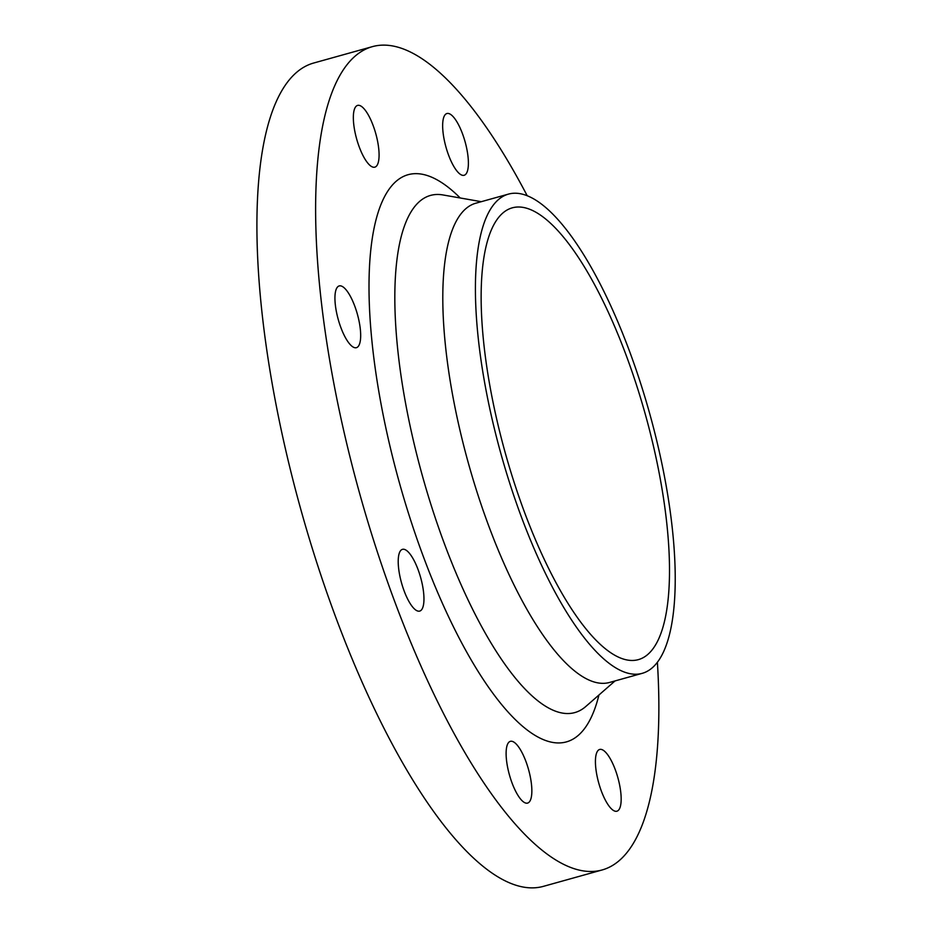 <?xml version="1.0" encoding="UTF-8"?>
<svg xmlns="http://www.w3.org/2000/svg" width="933" height="933" viewBox="0 0 933 933"><rect width="100%" height="100%" fill="white"/><g stroke="black" fill="none" stroke-linecap="round" stroke-linejoin="round"><path stroke-width="1.4" d="M529.874 801.19A32.049 9.925 74.4 0 0 527.273 765.328A32.049 9.925 74.4 0 0 510.363 741.338A32.049 9.925 74.4 0 0 508.088 743.228A32.049 9.925 74.4 0 0 510.701 779.102A32.049 9.925 74.4 0 0 527.6 803.091A32.049 9.925 74.4 0 0 529.874 801.19M421.984 609.202A32.049 9.925 74.4 0 0 419.372 573.329A32.049 9.925 74.4 0 0 402.473 549.339A32.049 9.925 74.4 0 0 400.187 551.228A32.049 9.925 74.4 0 0 402.799 587.102A32.049 9.925 74.4 0 0 419.698 611.092A32.049 9.925 74.4 0 0 421.984 609.202M358.704 345.781A32.049 9.925 74.4 0 0 356.091 309.919A32.049 9.925 74.4 0 0 339.192 285.93A32.049 9.925 74.4 0 0 336.918 287.819A32.049 9.925 74.4 0 0 339.519 323.693A32.049 9.925 74.4 0 0 356.418 347.682A32.049 9.925 74.4 0 0 358.704 345.781M377.107 165.269A32.049 9.925 74.4 0 0 374.495 129.395A32.049 9.925 74.4 0 0 357.596 105.406A32.049 9.925 74.4 0 0 355.321 107.307A32.049 9.925 74.4 0 0 357.922 143.169A32.049 9.925 74.4 0 0 374.833 167.159A32.049 9.925 74.4 0 0 377.107 165.269M466.418 173.386A32.049 9.925 74.4 0 0 463.806 137.513A32.049 9.925 74.4 0 0 446.907 113.523A32.049 9.925 74.4 0 0 444.633 115.424A32.049 9.925 74.4 0 0 447.234 151.286A32.049 9.925 74.4 0 0 464.144 175.276A32.049 9.925 74.4 0 0 466.418 173.386M619.185 809.308A32.049 9.925 74.4 0 0 616.585 773.445A32.049 9.925 74.4 0 0 599.674 749.456A32.049 9.925 74.4 0 0 597.4 751.345A32.049 9.925 74.4 0 0 600.012 787.219A32.049 9.925 74.4 0 0 616.911 811.209A32.049 9.925 74.4 0 0 619.185 809.308M527.192 195.72A427.384 132.358 74.4 0 0 372.372 46.65L313.651 63.036A427.384 132.358 74.4 0 0 283.294 88.262A427.384 132.358 74.4 0 0 318.048 566.494A427.384 132.358 74.4 0 0 543.426 886.35L602.135 869.964A427.384 132.358 74.4 0 0 632.504 844.738A427.384 132.358 74.4 0 0 657.392 662.255M372.372 46.65A427.384 132.358 74.4 0 0 342.003 71.876A427.384 132.358 74.4 0 0 376.757 550.108A427.384 132.358 74.4 0 0 602.135 869.964M508.45 194.111L475.83 203.207A248.773 77.042 74.4 0 0 458.161 217.902A248.773 77.042 74.4 0 0 478.384 496.274A248.773 77.042 74.4 0 0 609.576 682.455L642.196 673.346A248.773 77.042 74.4 0 0 659.864 658.663A248.773 77.042 74.4 0 0 639.641 380.291A248.773 77.042 74.4 0 0 508.45 194.111A248.773 77.042 74.4 0 0 490.77 208.794A248.773 77.042 74.4 0 0 511.004 487.166A248.773 77.042 74.4 0 0 642.196 673.346M655.024 645.776A234.533 72.634 74.4 0 0 635.956 383.346A234.533 72.634 74.4 0 0 512.275 207.837A234.533 72.634 74.4 0 0 495.621 221.681A234.533 72.634 74.4 0 0 514.689 484.11A234.533 72.634 74.4 0 0 638.37 659.631A234.533 72.634 74.4 0 0 655.024 645.776M460.214 197.983A294.443 91.189 74.4 0 0 387.183 192.081A294.443 91.189 74.4 0 0 424.282 559.089A294.443 91.189 74.4 0 0 587.324 724.533A294.443 91.189 74.4 0 0 598.928 695.015M481.3 201.691L442.988 194.95A268.459 83.142 74.4 0 0 411.406 211.278A268.459 83.142 74.4 0 0 439.478 530.119A268.459 83.142 74.4 0 0 585.761 706.526L615.045 680.927"/></g></svg>
